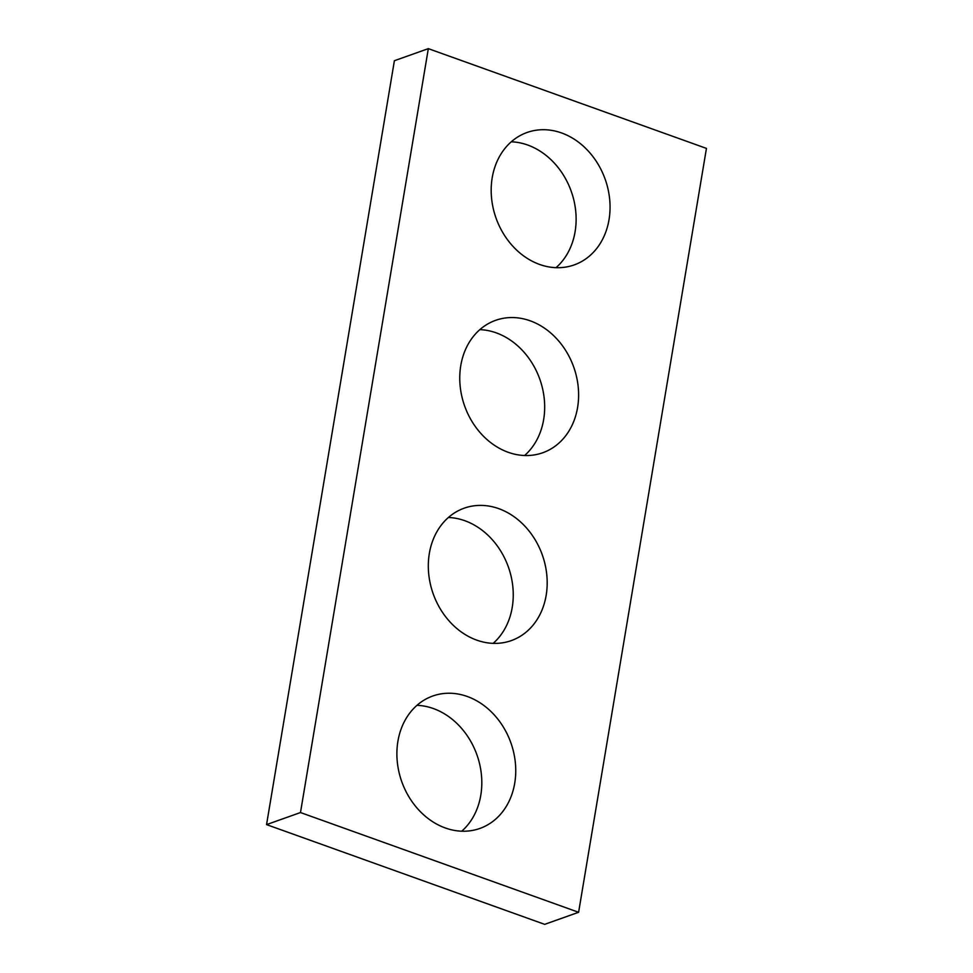 <?xml version="1.0" encoding="UTF-8"?>
<svg xmlns="http://www.w3.org/2000/svg" width="973" height="973" viewBox="0 0 973 973"><rect width="100%" height="100%" fill="white"/><g stroke="black" fill="none" stroke-linecap="round" stroke-linejoin="round"><path stroke-width="1.46" d="M266.553 824.605L394.393 60.715L428.327 48.65L706.447 148.395L578.607 912.285L544.673 924.35L266.553 824.605L300.487 812.54L428.327 48.65M300.487 812.54L578.607 912.285M539.614 264.449A70.275 57.918 70.4 0 0 574.155 264.924A70.275 57.918 70.4 0 0 605.194 179.312A70.275 57.918 70.4 0 0 527.074 132.486A70.275 57.918 70.4 0 0 491.547 197.896A70.275 57.918 70.4 0 0 539.614 264.449M556.021 267.672A70.275 57.918 70.4 0 0 571.26 191.365A70.275 57.918 70.4 0 0 511.275 141.803M508.186 452.287A70.275 57.918 70.4 0 0 542.727 452.761A70.275 57.918 70.4 0 0 573.754 367.149A70.275 57.918 70.4 0 0 495.646 320.324A70.275 57.918 70.4 0 0 460.12 385.734A70.275 57.918 70.4 0 0 508.186 452.287M524.593 455.51A70.275 57.918 70.4 0 0 539.82 379.215A70.275 57.918 70.4 0 0 479.847 329.64M476.746 640.137A70.275 57.918 70.4 0 0 511.287 640.611A70.275 57.918 70.4 0 0 542.326 554.987A70.275 57.918 70.4 0 0 464.206 508.174A70.275 57.918 70.4 0 0 428.679 573.584A70.275 57.918 70.4 0 0 476.746 640.137M493.153 643.36A70.275 57.918 70.4 0 0 508.393 567.052A70.275 57.918 70.4 0 0 448.407 517.49M445.318 827.974A70.275 57.918 70.4 0 0 479.859 828.449A70.275 57.918 70.4 0 0 510.886 742.837A70.275 57.918 70.4 0 0 432.778 696.011A70.275 57.918 70.4 0 0 397.252 761.421A70.275 57.918 70.4 0 0 445.318 827.974M461.725 831.197A70.275 57.918 70.4 0 0 476.952 754.902A70.275 57.918 70.4 0 0 416.979 705.328"/></g></svg>
